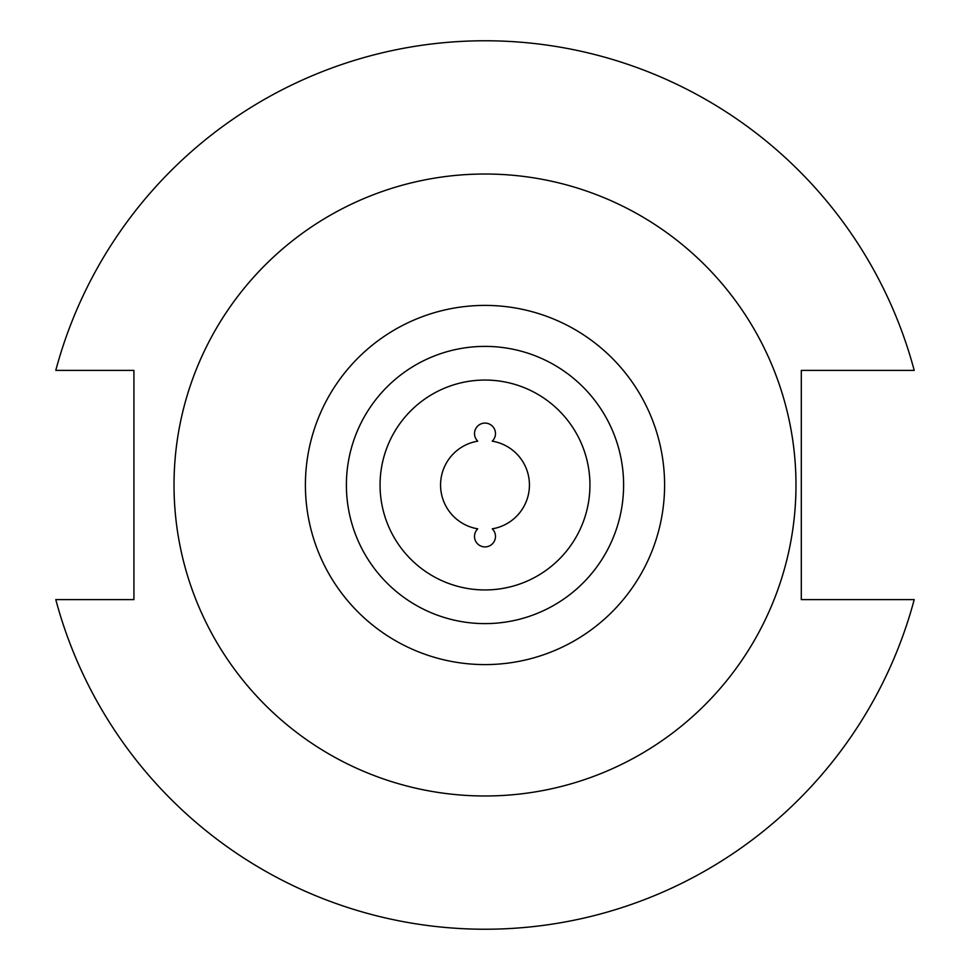<?xml version="1.0" encoding="UTF-8"?>
<svg xmlns="http://www.w3.org/2000/svg" width="970" height="970" viewBox="0 0 970 970"><rect width="100%" height="100%" fill="white"/><g stroke="black" fill="none" stroke-linecap="round" stroke-linejoin="round"><path stroke-width="1.45" d="M474.5 536.422A10.5 10.5 0 0 0 485 546.91A10.5 10.5 0 0 0 492.251 528.832A44.426 44.426 0 0 0 492.251 441.168A10.5 10.5 0 0 0 485 423.09A10.5 10.5 0 0 0 477.749 441.168A44.426 44.426 0 0 0 477.749 528.832A10.5 10.5 0 0 0 474.5 536.422M589.942 485A104.942 104.942 0 0 0 485 380.058A104.942 104.942 0 0 0 380.058 485A104.942 104.942 0 0 0 485 589.942A104.942 104.942 0 0 0 589.942 485M623.613 485A138.613 138.613 0 0 0 485 346.387A138.613 138.613 0 0 0 346.387 485A138.613 138.613 0 0 0 485 623.613A138.613 138.613 0 0 0 623.613 485M795.982 485A310.982 310.982 0 0 0 485 174.018A310.982 310.982 0 0 0 174.018 485A310.982 310.982 0 0 0 485 795.982A310.982 310.982 0 0 0 795.982 485M55.787 599.618A444.26 444.26 0 0 0 914.213 599.618L801.305 599.618L801.305 370.382L914.213 370.382A444.26 444.26 0 0 0 55.787 370.382L133.921 370.382L133.921 599.618L55.787 599.618M664.595 485A179.595 179.595 0 0 1 485 664.595A179.595 179.595 0 0 1 305.404 485A179.595 179.595 0 0 1 485 305.404A179.595 179.595 0 0 1 664.595 485"/></g></svg>
